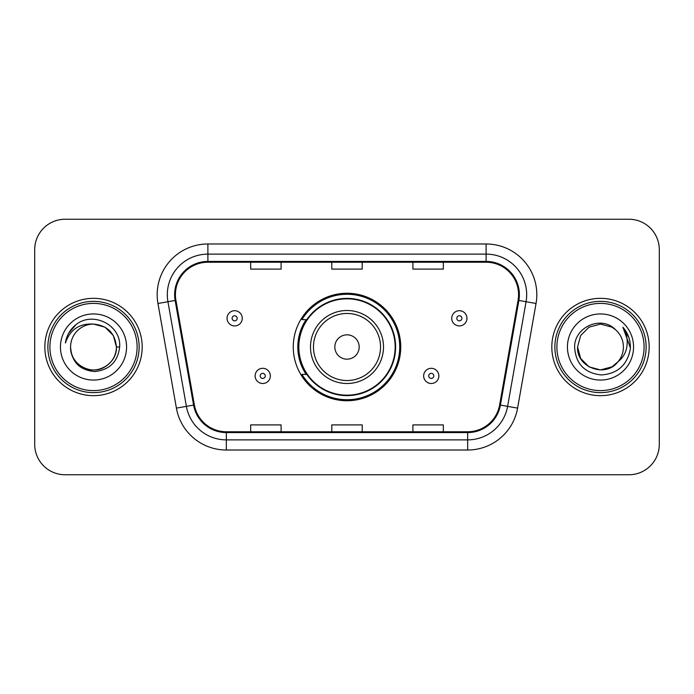 <?xml version="1.0" encoding="UTF-8"?>
<svg xmlns="http://www.w3.org/2000/svg" width="694" height="694" viewBox="0 0 694 694"><rect width="100%" height="100%" fill="white"/><g stroke="black" fill="none" stroke-linecap="round" stroke-linejoin="round"><path stroke-width="1.04" d="M293.258 347A53.742 53.742 0 0 0 347 400.742A53.742 53.742 0 0 0 400.742 347A53.742 53.742 0 0 0 347 293.258A53.742 53.742 0 0 0 293.258 347M306.149 374.378A49.179 49.179 0 0 1 306.149 319.622M34.7 249.658L34.7 444.342A30.415 30.415 0 0 0 65.115 474.757L628.885 474.757A30.415 30.415 0 0 0 659.3 444.342L659.3 249.658A30.415 30.415 0 0 0 628.885 219.243L65.115 219.243A30.415 30.415 0 0 0 34.7 249.658L34.7 444.342M44.841 347A48.667 48.667 0 0 0 93.508 395.667A48.667 48.667 0 0 0 142.183 347A48.667 48.667 0 0 0 93.508 298.333A48.667 48.667 0 0 0 44.841 347A48.667 48.667 0 0 0 93.508 395.667A48.667 48.667 0 0 0 142.183 347A48.667 48.667 0 0 0 93.508 298.333A48.667 48.667 0 0 0 44.841 347M551.817 347A48.667 48.667 0 0 0 600.492 395.667A48.667 48.667 0 0 0 649.159 347A48.667 48.667 0 0 0 600.492 298.333A48.667 48.667 0 0 0 551.817 347A48.667 48.667 0 0 0 600.492 395.667A48.667 48.667 0 0 0 649.159 347A48.667 48.667 0 0 0 600.492 298.333A48.667 48.667 0 0 0 551.817 347M175.435 294.681A32.444 32.444 0 0 1 207.888 262.237L486.112 262.237A32.444 32.444 0 0 1 518.071 300.311L499.619 404.958A32.444 32.444 0 0 1 467.661 431.763L226.339 431.763A32.444 32.444 0 0 1 194.381 404.958L175.929 300.311A32.444 32.444 0 0 1 175.435 294.681M174.628 294.681A33.26 33.26 0 0 0 175.131 300.459L193.583 405.096A33.26 33.26 0 0 0 226.339 432.579L467.661 432.579A33.26 33.26 0 0 0 500.417 405.096L518.869 300.459A33.26 33.26 0 0 0 486.112 261.421L207.888 261.421A33.26 33.26 0 0 0 174.628 294.681M157.954 303.486A50.697 50.697 0 0 1 207.888 243.984L486.112 243.984A50.697 50.697 0 0 1 536.046 303.486L517.594 408.124A50.697 50.697 0 0 1 467.661 450.016L226.339 450.016A50.697 50.697 0 0 1 176.406 408.124L157.954 303.486L167.939 301.725A40.556 40.556 0 0 1 207.888 254.125L486.112 254.125A40.556 40.556 0 0 1 526.061 301.725L507.609 406.363A40.556 40.556 0 0 1 467.661 439.875L226.339 439.875A40.556 40.556 0 0 1 186.391 406.363L167.939 301.725A40.556 40.556 0 0 1 167.323 294.681M628.885 219.243L65.115 219.243M65.115 474.757L628.885 474.757M659.3 444.342L659.3 249.658M331.793 262.237L331.793 269.099L362.207 269.099L362.207 262.237M250.673 262.237L250.673 269.099L281.096 269.099L281.096 262.237M412.904 262.237L412.904 269.099L443.327 269.099L443.327 262.237M362.207 431.763L362.207 424.902L331.793 424.902L331.793 431.763M281.096 431.763L281.096 424.902L250.673 424.902L250.673 431.763M443.327 431.763L443.327 424.902L412.904 424.902L412.904 431.763M137.108 347A43.601 43.601 0 0 0 93.508 303.399A43.601 43.601 0 0 0 49.907 347A43.601 43.601 0 0 0 93.508 390.601A43.601 43.601 0 0 0 137.108 347M139.138 347A45.631 45.631 0 0 0 93.508 301.37A45.631 45.631 0 0 0 47.877 347A45.631 45.631 0 0 0 93.508 392.631A45.631 45.631 0 0 0 139.138 347M119.646 347L116.427 347L113.356 335.54L104.968 327.152L93.508 324.081C107.431 325.434 115.074 333.077 116.427 347L113.356 335.54L104.968 327.152L93.508 324.081L104.968 327.152L113.356 335.54L116.427 347L113.356 335.54L104.968 327.152L93.508 324.081L104.968 327.152L113.356 335.54L116.427 347C116.124 355.64 112.298 362.259 104.968 366.848C90.68 376.001 69.808 363.951 70.588 347C71.647 362.051 79.715 370.232 94.783 371.55C109.557 369.945 117.85 361.765 119.646 347C121.424 325.078 92.944 310.869 76.088 324.558C70.12 329.329 66.555 335.471 65.383 342.983C70.103 329.537 79.48 323.239 93.508 324.081L104.968 327.152L113.356 335.54L116.427 347C117.217 363.951 96.336 376.001 82.048 366.848C74.718 362.259 70.901 355.64 70.588 347C69.808 363.951 90.68 376.001 104.968 366.848C112.298 362.259 116.124 355.64 116.427 347C116.124 355.64 112.298 362.259 104.968 366.848C90.68 376.001 69.808 363.951 70.588 347C70.901 355.64 74.718 362.259 82.048 366.848C96.336 376.001 117.217 363.951 116.427 347C117.217 363.951 96.336 376.001 82.048 366.848C74.718 362.259 70.901 355.64 70.588 347A22.919 22.919 0 0 1 93.508 324.081L104.968 327.152L113.356 335.54L116.427 347A22.919 22.919 0 0 0 116.418 346.167M60.447 347A33.06 33.06 0 0 0 93.508 380.06A33.06 33.06 0 0 0 126.568 347A33.06 33.06 0 0 0 93.508 313.94A33.06 33.06 0 0 0 60.447 347M68.741 333.085L76.088 324.558M68.706 333.155L68.992 332.643L68.706 333.155M359.171 347A12.171 12.171 0 0 0 347 334.829A12.171 12.171 0 0 0 334.829 347A12.171 12.171 0 0 0 347 359.171A12.171 12.171 0 0 0 359.171 347M383.504 347A36.504 36.504 0 0 0 347 310.496A36.504 36.504 0 0 0 310.496 347A36.504 36.504 0 0 0 347 383.504A36.504 36.504 0 0 0 383.504 347A36.504 36.504 0 0 1 347 383.504A36.504 36.504 0 0 1 310.496 347M395.164 347A48.164 48.164 0 0 0 347 298.836A48.164 48.164 0 0 0 298.836 347A48.164 48.164 0 0 0 347 395.164A48.164 48.164 0 0 0 395.164 347M399.727 347A52.727 52.727 0 0 1 301.942 374.378L306.826 374.378A48.615 48.615 0 0 0 395.615 347.113A48.615 48.615 0 0 0 306.826 319.622L301.942 319.622A52.727 52.727 0 0 1 399.727 347M611.952 366.848A22.919 22.919 0 0 0 618.137 361.626L611.952 366.848L600.492 369.919L589.033 366.848L580.644 358.46L577.573 347L580.644 335.54L589.033 327.152L600.492 324.081L611.952 327.152L615.509 329.685C601.438 314.937 574.354 327.082 574.615 347C575.647 363.734 584.513 373.051 601.23 374.942C617.686 373.754 627.385 365.009 630.334 348.718L630.386 347C630.299 339.479 627.792 332.877 622.874 327.195C626.621 333.328 627.931 339.93 626.829 347C625.823 352.908 622.926 357.783 618.137 361.626L611.952 366.848L600.492 369.919L589.033 366.848L580.644 358.46L577.573 347L580.644 358.46L589.033 366.848L600.492 369.919L611.952 366.848L618.137 361.626L611.952 366.848L600.492 369.919L589.033 366.848L580.644 358.46L577.573 347L580.644 358.46L589.033 366.848L600.492 369.919L611.952 366.848L618.137 361.626L611.952 366.848L600.492 369.919L589.033 366.848L580.644 358.46L577.573 347L580.644 358.46L589.033 366.848L600.492 369.919L611.952 366.848L618.137 361.626C621.598 357.358 623.359 352.483 623.412 347C623.281 340.086 620.644 334.308 615.509 329.685M644.093 347A43.601 43.601 0 0 0 600.492 303.399A43.601 43.601 0 0 0 556.892 347A43.601 43.601 0 0 0 600.492 390.601A43.601 43.601 0 0 0 644.093 347M646.123 347A45.631 45.631 0 0 0 600.492 301.37A45.631 45.631 0 0 0 554.862 347A45.631 45.631 0 0 0 600.492 392.631A45.631 45.631 0 0 0 646.123 347M577.573 347C576.393 367.378 605.281 378.057 617.669 362.173L618.137 361.626M567.432 347A33.06 33.06 0 0 0 600.492 380.06A33.06 33.06 0 0 0 633.553 347A33.06 33.06 0 0 0 600.492 313.94A33.06 33.06 0 0 0 567.432 347M623.099 327.447L630.369 347.868L622.874 327.195L628.851 337.553M630.369 347.868L622.874 327.195M242.258 318.303A7.608 7.608 0 0 1 234.65 325.911A7.608 7.608 0 0 1 227.051 318.303A7.608 7.608 0 0 1 234.65 310.704A7.608 7.608 0 0 1 242.258 318.303A7.608 7.608 0 0 0 234.65 310.704A7.608 7.608 0 0 0 227.051 318.303M466.949 318.303A7.608 7.608 0 0 1 459.35 325.911A7.608 7.608 0 0 1 451.742 318.303A7.608 7.608 0 0 1 459.35 310.704A7.608 7.608 0 0 1 466.949 318.303A7.608 7.608 0 0 0 459.35 310.704A7.608 7.608 0 0 0 451.742 318.303M255.132 375.896A7.608 7.608 0 0 1 262.74 368.297A7.608 7.608 0 0 1 270.348 375.896A7.608 7.608 0 0 1 262.74 383.504A7.608 7.608 0 0 1 255.132 375.896A7.608 7.608 0 0 0 262.74 383.504A7.608 7.608 0 0 0 270.348 375.896M423.652 375.896A7.608 7.608 0 0 1 431.26 368.297A7.608 7.608 0 0 1 438.868 375.896A7.608 7.608 0 0 1 431.26 383.504A7.608 7.608 0 0 1 423.652 375.896A7.608 7.608 0 0 0 431.26 383.504A7.608 7.608 0 0 0 438.868 375.896M486.112 243.984L486.112 261.421M167.939 301.725L175.131 300.459M226.339 450.016L226.339 432.579M467.661 432.579L467.661 450.016M500.417 405.096L517.594 408.124M176.406 408.124L193.583 405.096M518.869 300.459L536.046 303.486M207.888 243.984L207.888 261.421M380.529 347A33.529 33.529 0 0 0 347 313.471A33.529 33.529 0 0 0 313.471 347A33.529 33.529 0 0 0 347 380.529A33.529 33.529 0 0 0 380.529 347M232.117 318.303A2.533 2.533 0 0 0 234.65 320.836A2.533 2.533 0 0 0 237.192 318.303A2.533 2.533 0 0 0 234.65 315.77A2.533 2.533 0 0 0 232.117 318.303M456.808 318.303A2.533 2.533 0 0 0 459.35 320.836A2.533 2.533 0 0 0 461.883 318.303A2.533 2.533 0 0 0 459.35 315.77A2.533 2.533 0 0 0 456.808 318.303M265.273 375.896A2.533 2.533 0 0 0 262.74 373.363A2.533 2.533 0 0 0 260.207 375.896A2.533 2.533 0 0 0 262.74 378.43A2.533 2.533 0 0 0 265.273 375.896M433.793 375.896A2.533 2.533 0 0 0 431.26 373.363A2.533 2.533 0 0 0 428.727 375.896A2.533 2.533 0 0 0 431.26 378.43A2.533 2.533 0 0 0 433.793 375.896"/></g></svg>
